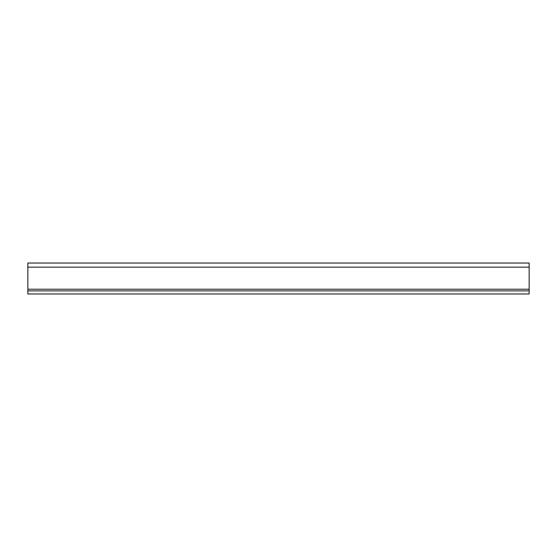 <?xml version="1.0" encoding="UTF-8"?>
<svg xmlns="http://www.w3.org/2000/svg" width="557" height="557" viewBox="0 0 557 557"><rect width="100%" height="100%" fill="white"/><g stroke="black" fill="none" stroke-linecap="round" stroke-linejoin="round"><path stroke-width="0.84" d="M27.85 289.229L27.85 263.029L529.15 263.029L529.15 293.971L27.85 293.971L27.85 289.229L529.15 289.229M27.85 290.879L529.15 290.879M27.85 267.151L529.15 267.151"/></g></svg>
